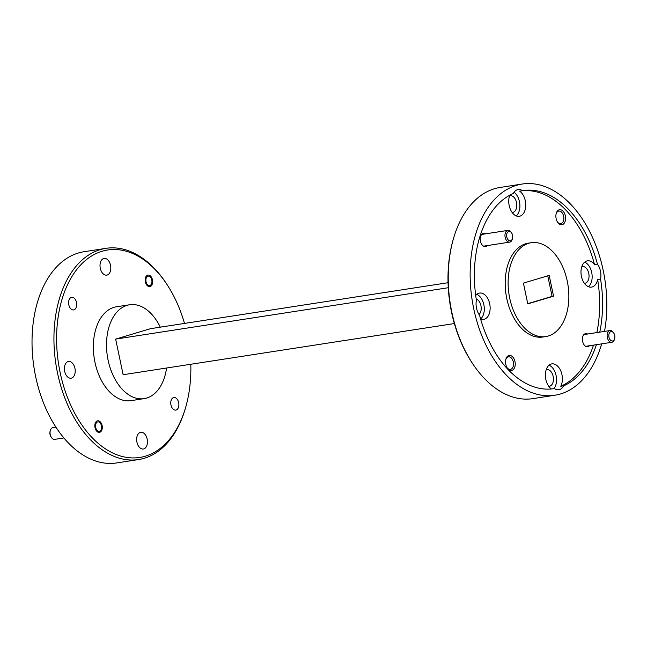 <?xml version="1.0" encoding="UTF-8"?>
<svg xmlns="http://www.w3.org/2000/svg" width="647" height="647" viewBox="0 0 647 647"><rect width="100%" height="100%" fill="white"/><g stroke="black" fill="none" stroke-linecap="round" stroke-linejoin="round"><path stroke-width="0.97" d="M612.814 340.92A4.747 2.984 81.2 0 0 614.65 338.68A4.747 2.984 81.2 0 0 613.793 333.148A4.747 2.984 81.2 0 0 610.865 331.652A4.747 2.984 81.2 0 0 608.964 337.144A4.747 2.984 81.2 0 0 612.814 340.92M614.65 338.68L614.44 339.424A5.936 3.728 -98.8 0 1 612.151 342.223A5.936 3.728 -98.8 0 1 611.836 342.295A5.936 3.728 -98.8 0 1 607.282 337.249A5.936 3.728 -98.8 0 1 609.709 330.633A5.936 3.728 -98.8 0 1 610.024 330.56A5.936 3.728 -98.8 0 1 613.372 332.509L613.793 333.148M147.937 276.212A4.747 2.984 81.2 0 0 146.036 281.712A4.747 2.984 81.2 0 0 149.886 285.489A4.747 2.984 81.2 0 0 151.721 283.249A4.747 2.984 81.2 0 0 150.864 277.717A4.747 2.984 81.2 0 0 147.937 276.212M547.758 275.832L552.093 296.407L527.742 303.678M485.428 233.858A6.648 4.181 81.2 0 0 480.543 236.656A6.648 4.181 81.2 0 0 480.446 241.218A6.648 4.181 81.2 0 0 481.74 244.396A6.648 4.181 81.2 0 0 487.24 245.593M587.597 334.022A6.648 4.181 81.2 0 0 582.712 336.82A6.648 4.181 81.2 0 0 582.623 341.381A6.648 4.181 81.2 0 0 583.909 344.568A6.648 4.181 81.2 0 0 589.417 345.757M514.988 361.584A7.602 4.772 81.2 0 0 510.532 355.535A7.602 4.772 81.2 0 0 505.889 359.125A7.602 4.772 81.2 0 0 505.784 364.334A7.602 4.772 81.2 0 0 507.256 367.981A7.602 4.772 81.2 0 0 513.128 369.736A7.602 4.772 81.2 0 0 514.988 361.584M507.03 367.617A6.365 4.003 81.2 0 0 510.41 369.397A6.365 4.003 81.2 0 0 513.289 361.956A6.365 4.003 81.2 0 0 508.461 356.82A6.365 4.003 81.2 0 0 505.784 359.538M565.341 215.855A7.602 4.772 81.2 0 0 560.884 209.798A7.602 4.772 81.2 0 0 556.242 213.389A7.602 4.772 81.2 0 0 556.137 218.605A7.602 4.772 81.2 0 0 557.609 222.244A7.602 4.772 81.2 0 0 563.48 224.008A7.602 4.772 81.2 0 0 565.341 215.855M557.382 221.881A6.365 4.003 81.2 0 0 560.763 223.66A6.365 4.003 81.2 0 0 563.642 216.219A6.365 4.003 81.2 0 0 558.814 211.084A6.365 4.003 81.2 0 0 556.137 213.801M178.677 402.652A6.365 4.003 81.2 0 0 173.849 397.517A6.365 4.003 81.2 0 0 170.97 404.957A6.365 4.003 81.2 0 0 175.79 410.093A6.365 4.003 81.2 0 0 178.677 402.652M76.5 302.489A6.365 4.003 81.2 0 0 71.68 297.345A6.365 4.003 81.2 0 0 68.792 304.786A6.365 4.003 81.2 0 0 73.621 309.929A6.365 4.003 81.2 0 0 76.5 302.489M152.449 279.795A5.839 3.672 81.2 0 0 148.017 275.08A5.839 3.672 81.2 0 0 145.373 281.906A5.839 3.672 81.2 0 0 149.805 286.629A5.839 3.672 81.2 0 0 152.449 279.795M102.097 425.532A5.839 3.672 81.2 0 0 97.665 420.817A5.839 3.672 81.2 0 0 95.02 427.643A5.839 3.672 81.2 0 0 99.452 432.358A5.839 3.672 81.2 0 0 102.097 425.532M448.266 287.721L115.643 339.109L123.14 374.718L454.356 323.549M115.643 339.109L150.614 328.66L448.047 282.707M160.286 327.164A47.49 29.851 81.2 0 0 129.626 304.753A47.49 29.851 81.2 0 0 127.111 305.319A47.49 29.851 81.2 0 0 107.725 358.268A47.49 29.851 81.2 0 0 144.127 398.625A47.49 29.851 81.2 0 0 146.651 398.059A47.49 29.851 81.2 0 0 166.594 368.006M472.569 363.541L471.889 362.514A104.96 65.962 -98.8 0 1 453.005 240.263L453.337 239.083A106.86 67.159 81.2 0 0 472.569 363.541A106.86 67.159 81.2 0 0 532.893 398.633L554.794 395.252A106.86 67.159 -98.8 0 1 472.884 304.454A106.86 67.159 -98.8 0 1 516.5 185.317A106.86 67.159 -98.8 0 1 522.169 184.039A106.86 67.159 -98.8 0 1 604.524 331.41M522.169 184.039L500.26 187.42A106.86 67.159 81.2 0 0 494.591 188.698A106.86 67.159 81.2 0 0 453.337 239.083M184.492 323.427A104.96 65.962 81.2 0 0 166.958 284.462A104.96 65.962 81.2 0 0 102.137 251.246A104.96 65.962 81.2 0 0 60.171 372.712A104.96 65.962 81.2 0 0 145.332 456.192A104.96 65.962 81.2 0 0 185.851 406.704A104.96 65.962 81.2 0 0 190.8 364.269M185.851 406.704L185.511 407.893A106.86 67.159 -98.8 0 1 144.257 458.27A106.86 67.159 -98.8 0 1 138.587 459.556A106.86 67.159 -98.8 0 1 56.677 368.75A106.86 67.159 -98.8 0 1 100.293 249.621A106.86 67.159 -98.8 0 1 105.962 248.335A106.86 67.159 -98.8 0 1 166.279 283.426L166.958 284.462M480.575 318.939A13.296 8.354 81.2 0 0 483.665 319.351A13.296 8.354 81.2 0 0 484.368 319.189A13.296 8.354 81.2 0 0 489.795 304.365A13.296 8.354 81.2 0 0 479.605 293.067A13.296 8.354 81.2 0 0 478.901 293.22A13.296 8.354 81.2 0 0 475.707 295.509M480.616 318.947A13.296 8.354 81.2 0 0 484.053 305.837A13.296 8.354 81.2 0 0 476.815 294.361M476.192 298.914A8.451 5.313 -98.8 0 1 480.915 305.578A8.451 5.313 -98.8 0 1 479.039 314.474M553.169 388.766L554.398 388.58A13.296 8.354 81.2 0 0 558.83 389.729A13.296 8.354 81.2 0 0 559.542 389.567A13.296 8.354 81.2 0 0 563.683 385.806L560.763 386.259A13.296 8.354 81.2 0 0 560.941 371.321A13.296 8.354 81.2 0 0 551.851 363.889A13.296 8.354 81.2 0 0 551.147 364.051A13.296 8.354 81.2 0 0 545.381 375.333A13.296 8.354 81.2 0 0 551.398 388.976M553.953 388.645A13.296 8.354 81.2 0 0 556.105 375.575A13.296 8.354 81.2 0 0 549.06 365.191M546.197 369.712A8.451 5.313 -98.8 0 1 546.747 369.583A8.451 5.313 -98.8 0 1 553.161 376.408A8.451 5.313 -98.8 0 1 549.335 386.291A8.451 5.313 -98.8 0 1 548.769 386.332M594.496 264.534A13.296 8.354 81.2 0 0 587.46 260.838A13.296 8.354 81.2 0 0 586.748 261A13.296 8.354 81.2 0 0 581.321 275.824A13.296 8.354 81.2 0 0 591.52 287.122A13.296 8.354 81.2 0 0 592.223 286.969A13.296 8.354 81.2 0 0 597.642 279.496L600.57 279.051A13.296 8.354 81.2 0 0 597.416 264.081L594.496 264.534A100.212 62.977 -98.8 0 0 520.875 190.97M588.463 286.726A13.296 8.354 81.2 0 0 591.908 273.608A13.296 8.354 81.2 0 0 584.67 262.14M581.807 266.669A8.451 5.313 -98.8 0 1 582.357 266.532A8.451 5.313 -98.8 0 1 588.762 273.358A8.451 5.313 -98.8 0 1 584.937 283.24A8.451 5.313 -98.8 0 1 584.37 283.281M509.787 195.192A13.296 8.354 81.2 0 0 510.491 209.604A13.296 8.354 81.2 0 0 519.274 216.3A13.296 8.354 81.2 0 0 519.978 216.138A13.296 8.354 81.2 0 0 525.744 204.784A13.296 8.354 81.2 0 0 519.646 191.156L522.566 190.711A13.296 8.354 81.2 0 0 518.134 189.563A13.296 8.354 81.2 0 0 517.422 189.725A13.296 8.354 81.2 0 0 513.281 193.485A100.212 62.977 -98.8 0 0 476.394 300.24A13.296 8.354 81.2 0 0 479.548 315.202A100.212 62.977 -98.8 0 0 553.783 388.677A100.212 62.977 -98.8 0 0 554.398 388.58M516.217 215.904A13.296 8.354 81.2 0 0 519.816 204.088A13.296 8.354 81.2 0 0 514.058 192.24M509.553 195.839A8.451 5.313 -98.8 0 1 510.111 195.701A8.451 5.313 -98.8 0 1 516.516 202.527A8.451 5.313 -98.8 0 1 512.691 212.41A8.451 5.313 -98.8 0 1 512.125 212.451M138.587 459.556L116.686 462.937A106.86 67.159 -98.8 0 1 34.768 372.138A106.86 67.159 -98.8 0 1 78.384 253.001A106.86 67.159 -98.8 0 1 84.053 251.723L105.962 248.335M144.127 398.625L130.985 400.655A47.49 29.851 -98.8 0 1 94.575 360.298A47.49 29.851 -98.8 0 1 113.961 307.349A47.49 29.851 -98.8 0 1 116.484 306.783L129.626 304.753M64.692 371.362A8.451 5.313 81.2 0 0 71.097 378.188A8.451 5.313 81.2 0 0 74.931 368.305A8.451 5.313 81.2 0 0 68.517 361.479A8.451 5.313 81.2 0 0 64.692 371.362M136.938 442.192A8.451 5.313 81.2 0 0 143.351 449.01A8.451 5.313 81.2 0 0 147.176 439.127A8.451 5.313 81.2 0 0 140.763 432.301A8.451 5.313 81.2 0 0 136.938 442.192M100.293 268.311A8.451 5.313 81.2 0 0 106.706 275.137A8.451 5.313 81.2 0 0 110.532 265.254A8.451 5.313 81.2 0 0 104.127 258.428A8.451 5.313 81.2 0 0 100.293 268.311M601.637 343.872A106.86 67.159 -98.8 0 1 560.464 393.974A106.86 67.159 -98.8 0 1 554.794 395.252M522.566 190.711A100.212 62.977 -98.8 0 1 523.18 190.606A100.212 62.977 -98.8 0 1 597.416 264.081M600.57 279.051A100.212 62.977 -98.8 0 1 599.769 332.146M596.421 344.673A100.212 62.977 -98.8 0 1 563.683 385.806M545.736 336.577L542.809 337.03A47.49 29.851 -98.8 0 1 506.407 296.674A47.49 29.851 -98.8 0 1 525.793 243.725A47.49 29.851 -98.8 0 1 528.308 243.159L531.227 242.706A47.49 29.851 -98.8 0 1 567.637 283.062A47.49 29.851 -98.8 0 1 548.252 336.011A47.49 29.851 -98.8 0 1 545.736 336.577A47.49 29.851 -98.8 0 1 509.326 296.221A47.49 29.851 -98.8 0 1 528.712 243.28A47.49 29.851 -98.8 0 1 531.227 242.706M597.642 279.496A100.212 62.977 -98.8 0 1 596.849 332.598M593.501 345.126A100.212 62.977 -98.8 0 1 560.763 386.259M549.182 275.412L553.557 296.18L527.782 303.88L523.407 283.111L549.182 275.412M553.557 296.18L552.093 296.407M97.584 421.949A4.747 2.984 81.2 0 0 95.683 427.449A4.747 2.984 81.2 0 0 99.533 431.226A4.747 2.984 81.2 0 0 101.369 428.985A4.747 2.984 81.2 0 0 100.511 423.453A4.747 2.984 81.2 0 0 97.584 421.949M51.388 437.412L50.967 436.774A4.747 2.984 -98.8 0 1 50.11 431.242L50.32 430.498A5.936 3.728 81.2 0 0 51.388 437.412A5.936 3.728 81.2 0 0 54.744 439.362L63.867 437.954M55.917 427.166L52.925 427.627A5.936 3.728 81.2 0 0 52.609 427.699A5.936 3.728 81.2 0 0 50.32 430.498M510.645 240.757A4.747 2.984 81.2 0 0 512.473 238.517A4.747 2.984 81.2 0 0 511.623 232.985A4.747 2.984 81.2 0 0 508.688 231.48A4.747 2.984 81.2 0 0 506.787 236.98A4.747 2.984 81.2 0 0 510.645 240.757M512.473 238.517L512.262 239.261A5.936 3.728 -98.8 0 1 509.973 242.059A5.936 3.728 -98.8 0 1 509.658 242.132A5.936 3.728 -98.8 0 1 505.105 237.085A5.936 3.728 -98.8 0 1 507.531 230.461A5.936 3.728 -98.8 0 1 507.846 230.397A5.936 3.728 -98.8 0 1 511.195 232.346L511.623 232.985M610.024 330.56L583.885 334.596M611.836 342.295L585.697 346.331M150.864 277.717L150.444 277.078M151.721 283.249L151.511 283.993M100.511 423.453L100.091 422.814M101.369 428.985L101.158 429.729M507.846 230.397L481.708 234.432M509.658 242.132L483.519 246.167"/></g></svg>
